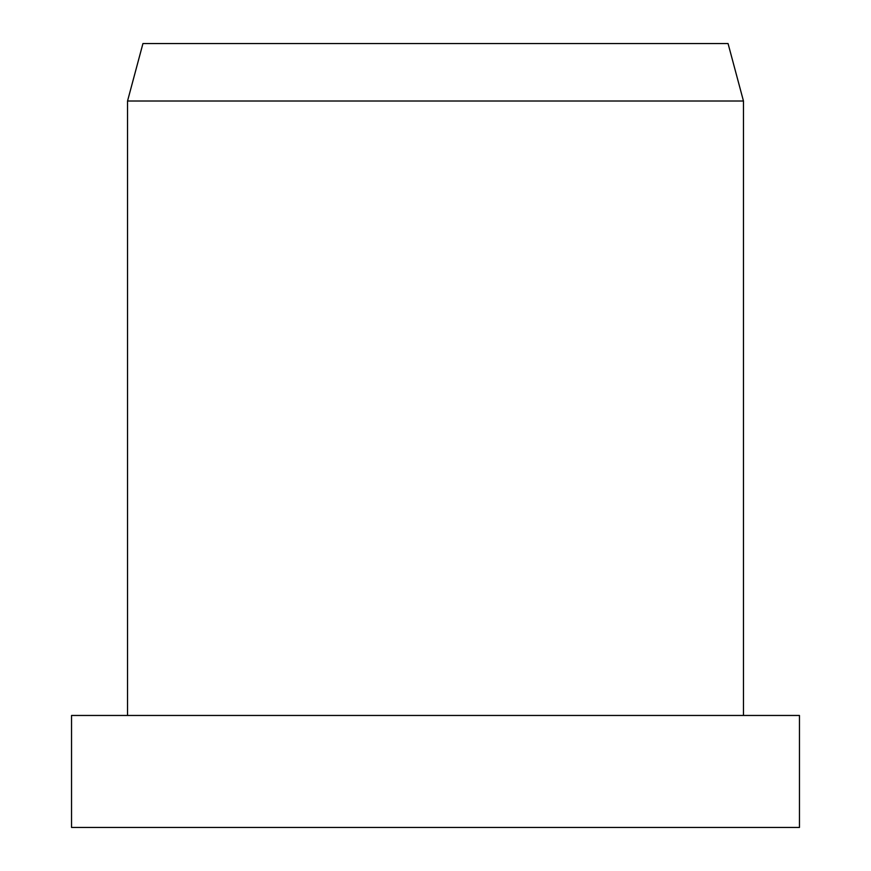 <?xml version="1.0" encoding="UTF-8"?>
<svg xmlns="http://www.w3.org/2000/svg" width="871" height="871" viewBox="0 0 871 871"><rect width="100%" height="100%" fill="white"/><g stroke="black" fill="none" stroke-linecap="round" stroke-linejoin="round"><path stroke-width="1.31" d="M435.5 715.461L71.542 715.461L71.542 827.45L799.458 827.45L799.458 715.461L435.5 715.461M127.536 101.014L142.942 43.55L728.058 43.55L743.464 101.014L127.536 101.014L127.536 715.461M743.464 101.014L743.464 715.461"/></g></svg>
